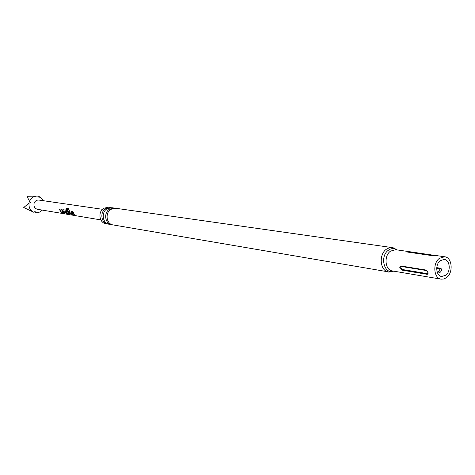 <?xml version="1.0" encoding="UTF-8"?>
<svg xmlns="http://www.w3.org/2000/svg" width="475" height="475" viewBox="0 0 475 475"><rect width="100%" height="100%" fill="white"/><g stroke="black" fill="none" stroke-linecap="round" stroke-linejoin="round"><path stroke-width="0.71" d="M75.739 215.662L74.433 215.056L75.739 215.662M75.246 215.371L74.64 215.08M111.061 207.64L105.771 208.519C99.596 211.951 101.092 223.262 107.795 224.022L108.49 224.099M114.956 208.192L109.63 209.077C103.431 212.533 104.927 223.915 111.661 224.681L112.361 224.758M69.712 213.827L67.931 213.548L66.868 212.788L65.995 209.19L66.648 208.353L68.584 208.656L68.376 209.647L66.423 209.338L66.482 211.12L67.218 212.853L68.887 213.186L68.269 211.862L66.809 211.541L66.589 210.271L68.002 210.496L69.57 213.958L67.842 213.673L66.755 212.889L65.853 209.172L66.512 208.311L68.59 208.632M72.954 214.362L71.155 214.083L70.08 213.317L69.172 210.686M69.973 213.417L69.029 210.662L69.528 210.74L70.383 213.37L72.075 213.703L71.208 211.007L71.707 211.09L72.96 214.433L71.06 214.201L70.08 213.317M100.848 219.907L37.424 209.285C34.681 208.448 33.565 206.494 34.075 203.419C34.942 201.038 36.533 199.916 38.867 200.058L102.511 209.297M37.703 196.133L26.938 196.264L29.551 201.347L30.691 202.546L29.076 203.039L23.75 207.533L33.642 212.206C30.109 210.372 28.589 207.314 29.076 203.039M33.642 212.206L35.15 211.506L35.192 212.675L34.521 211.803M42.192 210.081C40.25 212.188 37.929 213.055 35.239 212.681L35.239 212.681M62.094 209.558L63.199 212.901L61.507 212.622L60.438 211.85L59.506 209.143L59.987 209.22L60.836 211.808L62.468 212.129L61.608 209.481L62.094 209.558M63.098 209.718L64.808 209.986L66.821 213.501L66.334 213.423L65.016 211.333L63.383 210.989L64.689 213.15L64.202 213.067L62.837 210.823L63.098 209.718M72.782 211.262L74.355 214.748L73.851 214.664L72.277 211.179L72.782 211.262M107.795 224.022L105.877 223.695C99.186 222.935 97.696 211.66 103.853 208.24L108.448 207.231L110.378 207.504M111.661 224.681L109.173 224.253C102.457 223.493 100.961 212.159 107.142 208.715L111.762 207.7L114.261 208.056M111.025 209.279L115.663 208.258L392.172 247.6L389.215 247.808L386.377 249.232C378.533 254.463 380.03 271.005 388.378 271.86L113.056 224.918C106.311 224.152 104.809 212.747 111.025 209.279M400.888 265.976L425.689 269.984L426.704 270.495L428.278 273.089L427.316 274.342L402.503 270.222C399.546 268.607 399.006 267.193 400.888 265.976L401.256 266.463C400.294 267.259 400.68 268.28 402.426 269.521L427.233 273.624C428.278 272.81 427.886 271.765 426.063 270.483L401.256 266.463M446.559 277.596L443.911 278.985L441.156 279.158C433.699 278.427 432.434 263.162 439.464 258.293L444.659 256.761C452.212 257.373 453.572 272.632 446.559 277.596M437.416 272.709L437.588 272.739C440.699 273.944 443.407 268.339 439.791 268.12L436.751 267.645M440.319 260.615L444.291 259.439C450.033 259.914 451.06 271.54 445.716 275.31L441.625 276.492C435.937 275.945 434.963 264.326 440.319 260.615M437.036 255.669L432.565 255.692L407.645 252.088L406.98 251.815L408.981 251.619L436.293 255.633M436.703 268.363L439.399 268.791C440.331 270.085 439.82 271.148 437.873 271.985L437.119 271.86M29.551 201.347C31.279 197.612 34.04 195.884 37.828 196.151L39.093 197.517L39.698 196.686L43.647 200.753M39.015 197.41L39.698 196.686M74.183 214.581L73.851 214.664M73.94 214.54L72.426 211.203M71.351 211.031L72.075 213.703M68.382 209.641L66.423 209.338M68.887 213.186L68.406 211.803L66.809 211.541M66.945 211.494L66.732 210.294M64.517 212.99L62.837 210.823M62.973 210.775L63.187 209.73M66.654 213.34L65.152 211.28L63.383 210.989M61.75 209.499L62.468 212.129M63.288 212.782L60.438 211.85M60.551 211.755L59.648 209.166M434.762 255.704L410.816 252.249L411.344 252.029M393.555 271.13C384.138 274.859 379.519 256.168 388.455 250.177C391.364 248.17 394.173 248.069 396.88 249.88M441.156 279.158L392.297 270.916C384.999 270.186 383.693 255.71 390.539 251.127L395.61 249.696L408.981 251.619M427.233 273.624L427.316 274.342M402.503 270.222L402.426 269.521M426.063 270.483L425.689 269.984M439.399 268.791L439.791 268.12M437.873 271.985L437.588 272.739M393.739 271.16C389.755 272.05 387.968 272.282 388.378 271.86M444.659 256.761L436.982 255.657M397.064 249.903C393.543 247.843 391.911 247.071 392.172 247.6M37.828 196.151L37.436 196.098"/></g></svg>
